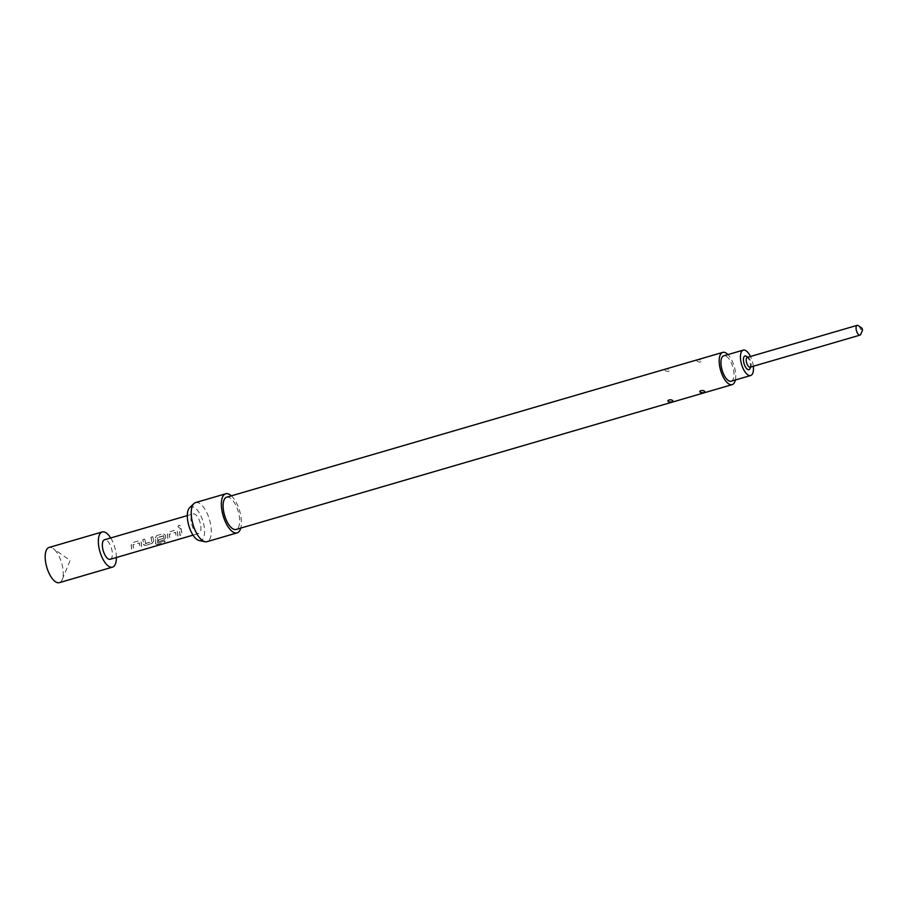 <?xml version="1.0" encoding="UTF-8"?>
<svg xmlns="http://www.w3.org/2000/svg" width="908" height="908" viewBox="0 0 908 908"><rect width="100%" height="100%" fill="white"/><g stroke="black" fill="none" stroke-linecap="round" stroke-linejoin="round"><path stroke-width="0.68" stroke-dasharray="4.54 3.41" d="M179.671 527.696C177.911 527.31 177.605 526.515 178.751 525.323C180.578 525.653 180.885 526.436 179.671 527.696L179.75 527.661C177.979 527.253 177.662 526.447 178.808 525.233C180.647 525.573 180.953 526.39 179.75 527.661L179.671 527.696M747.295 357.411A5.085 2.145 -106.3 0 1 748.419 357.695A5.085 2.145 -106.3 0 1 751.166 363.575A5.085 2.145 -106.3 0 1 750.939 366.344A5.085 2.145 -106.3 0 1 750.144 367.184M746.524 356.379A7.128 3.008 -106.3 0 1 750.371 364.596A7.128 3.008 -106.3 0 1 750.065 368.478M858.264 325.631A5.085 2.145 -106.3 0 1 861.011 331.511A5.085 2.145 -106.3 0 1 860.795 334.28M731.167 381.212A13.234 5.584 73.7 0 0 733.823 371.815A13.234 5.584 73.7 0 0 723.755 355.811M753.322 366.264A13.234 5.584 73.7 0 0 753.311 366.128A13.234 5.584 73.7 0 0 750.473 356.492M59.349 582.652A18.319 7.741 73.7 0 0 62.209 579.622A18.319 7.741 73.7 0 0 63.015 569.634A18.319 7.741 73.7 0 0 53.118 548.489A18.319 7.741 73.7 0 0 49.077 547.467M116.383 557.512A18.319 7.741 73.7 0 0 116.167 554.118A18.319 7.741 73.7 0 0 110.685 537.967M189.613 507.72A17.513 7.389 -106.3 0 1 198.182 511.238A17.513 7.389 -106.3 0 1 204.368 528.059A17.513 7.389 -106.3 0 1 199.192 540.544M195.561 502.589A20.362 8.592 -106.3 0 1 211.053 527.219A20.362 8.592 -106.3 0 1 206.967 541.679M231.336 495.847A20.362 8.592 -106.3 0 1 241.165 518.423A20.362 8.592 -106.3 0 1 240.745 528.104M226.671 497.209A16.798 7.094 -106.3 0 1 239.451 517.537A16.798 7.094 -106.3 0 1 236.091 529.466M735.366 379.987A16.798 7.094 73.7 0 0 735.537 372.7A16.798 7.094 73.7 0 0 727.944 354.585M110.209 559.317A10.181 4.302 73.7 0 0 112.252 552.087A10.181 4.302 73.7 0 0 104.511 539.772M141.205 542.167A10.181 4.302 73.7 0 1 141.421 543.574A10.181 4.302 73.7 0 1 141.5 546.639L139.639 547.183A10.181 4.302 73.7 0 0 139.56 544.119A10.181 4.302 73.7 0 0 139.389 542.984L133.136 544.811A10.181 4.302 73.7 0 1 133.294 545.946A10.181 4.302 73.7 0 1 133.374 549.011L131.512 549.556A10.181 4.302 73.7 0 0 131.433 546.491A10.181 4.302 73.7 0 0 131.217 545.084L132.523 542.644L139.174 540.714L141.115 542.144A9.977 4.211 73.7 0 1 141.398 546.525L139.537 547.07A9.977 4.211 73.7 0 0 139.299 542.95L133.033 544.789A9.977 4.211 73.7 0 1 133.283 548.897L131.422 549.442A9.977 4.211 73.7 0 0 131.127 545.061L132.432 542.666L138.947 540.759L141.115 542.144M145.609 543.631L151.749 541.713A10.181 4.302 73.7 0 0 151.647 540.589A10.181 4.302 73.7 0 0 151 537.252L152.862 536.707A10.181 4.302 73.7 0 1 153.509 540.044A10.181 4.302 73.7 0 1 153.622 541.418L151.852 543.608L145.348 545.515L143.634 544.335A10.181 4.302 73.7 0 0 143.521 542.961A10.181 4.302 73.7 0 0 142.874 539.624L144.644 539.102A9.977 4.211 73.7 0 1 145.382 543.461L145.507 543.552A10.181 4.302 73.7 0 0 145.382 542.416A10.181 4.302 73.7 0 0 144.735 539.08M145.348 545.515L143.532 544.255L143.997 545.277L143.532 544.255A9.977 4.211 73.7 0 0 142.783 539.636L144.644 539.102M155.518 543.813A10.181 4.302 73.7 0 0 155.62 539.431A10.181 4.302 73.7 0 0 155.404 538.024L156.698 535.584L163.122 533.7L165.392 535.107A10.181 4.302 73.7 0 1 165.597 536.514A10.181 4.302 73.7 0 1 165.71 537.888L163.951 540.078L158.616 541.645A10.181 4.302 73.7 0 0 158.639 539.829L164.042 538.126A10.181 4.302 73.7 0 0 163.939 536.991A10.181 4.302 73.7 0 0 163.781 535.868L157.515 537.695A10.181 4.302 73.7 0 1 157.686 538.83A10.181 4.302 73.7 0 1 157.617 543.018L165.086 540.93A10.181 4.302 73.7 0 1 164.689 542.258L156.88 544.539L155.518 543.813M177.48 531.577A10.181 4.302 73.7 0 1 177.696 532.985A10.181 4.302 73.7 0 1 177.775 536.049L175.914 536.583A10.181 4.302 73.7 0 0 175.834 533.529A10.181 4.302 73.7 0 0 175.664 532.394L169.41 534.222A10.181 4.302 73.7 0 1 169.569 535.357A10.181 4.302 73.7 0 1 169.648 538.421L167.787 538.955A10.181 4.302 73.7 0 0 167.708 535.902A10.181 4.302 73.7 0 0 167.492 534.494L168.797 532.054L175.46 530.124L177.389 531.555A9.977 4.211 73.7 0 1 177.673 535.936L175.811 536.48A9.977 4.211 73.7 0 0 175.573 532.36L169.308 534.188A9.977 4.211 73.7 0 1 169.558 538.308L167.696 538.853A9.977 4.211 73.7 0 0 167.401 534.471L168.706 532.077L175.221 530.17L177.389 531.555M181.01 528.49A10.181 4.302 73.7 0 1 181.657 531.827A10.181 4.302 73.7 0 1 181.748 534.891L179.886 535.425A10.181 4.302 73.7 0 0 179.795 532.372A10.181 4.302 73.7 0 0 179.148 529.035L180.919 528.501A9.977 4.211 73.7 0 1 181.645 534.778L179.784 535.323A9.977 4.211 73.7 0 0 179.069 529.046L180.919 528.501M200.838 526.22A10.181 4.302 -106.3 0 1 198.795 533.45A10.181 4.302 -106.3 0 1 191.055 521.135A10.181 4.302 -106.3 0 1 193.098 513.905A10.181 4.302 -106.3 0 1 200.838 526.22M665.246 370.453C664.236 369.306 665.53 368.92 669.117 369.318C672.26 370.77 666.892 372.348 665.246 370.453M697.14 361.134C696.13 359.988 697.423 359.613 700.999 360.011C704.154 361.463 698.785 363.03 697.14 361.134M156.88 544.539L164.689 542.258M156.789 544.369L155.427 543.676A9.977 4.211 73.7 0 0 155.313 538.001L155.404 538.024M155.313 538.001L156.698 535.584M156.619 535.606L163.122 533.7L165.392 535.107M165.29 535.084A9.977 4.211 73.7 0 1 165.608 537.808L165.71 537.888M165.608 537.808L163.951 540.078M163.849 539.965L158.616 541.645M158.514 541.531A9.977 4.211 73.7 0 0 158.537 539.749L158.639 539.829M158.537 539.749L163.928 538.285M163.939 538.047A9.977 4.211 73.7 0 0 163.69 535.834L163.781 535.868M163.542 535.743L157.617 537.513M157.424 537.661A9.977 4.211 73.7 0 1 157.527 542.882L157.617 543.018M157.629 542.939L165.086 540.93M164.598 542.087A9.977 4.211 73.7 0 0 164.995 540.793M151 537.252L152.771 536.73A9.977 4.211 73.7 0 1 153.52 541.338L151.761 543.495L145.246 545.402M151.749 541.713L151.647 541.633A9.977 4.211 73.7 0 0 150.91 537.264M145.382 543.461L151.523 541.804M750.939 366.344L750.655 367.036M62.209 579.622L70.154 560.406L53.118 548.489M193.029 535.141L198.795 533.45M187.32 515.596L193.098 513.905M748.419 357.695L747.806 357.264"/><path stroke-width="1.36" d="M862.555 330.013L860.795 334.28A5.085 2.145 -106.3 0 1 859.99 335.12L750.144 367.184A5.085 2.145 -106.3 0 1 746.274 361.032A5.085 2.145 -106.3 0 1 747.295 357.411L857.141 325.348A5.085 2.145 -106.3 0 1 858.264 325.631L862.055 328.276L862.555 330.013L861.624 328.946L862.055 328.276M750.655 367.036L750.065 368.478A7.128 3.008 -106.3 0 1 746.49 368.455A7.128 3.008 -106.3 0 1 743.527 361.044A7.128 3.008 -106.3 0 1 746.524 356.379L747.806 357.264M859.99 335.12A5.085 2.145 -106.3 0 1 856.119 328.968A5.085 2.145 -106.3 0 1 857.141 325.348M750.473 356.492A13.234 5.584 73.7 0 0 743.243 350.113L723.755 355.811A13.234 5.584 73.7 0 0 721.1 365.209A13.234 5.584 73.7 0 0 731.167 381.212L750.655 375.526A13.234 5.584 73.7 0 0 753.322 366.264M743.243 350.113A13.234 5.584 73.7 0 0 740.587 359.511A13.234 5.584 73.7 0 0 750.655 375.526M110.685 537.967A18.319 7.741 73.7 0 0 102.229 531.952L49.077 547.467A18.319 7.741 73.7 0 0 45.4 560.486A18.319 7.741 73.7 0 0 59.349 582.652L112.49 567.137A18.319 7.741 73.7 0 0 116.383 557.512M102.229 531.952A18.319 7.741 73.7 0 0 98.552 544.97A18.319 7.741 73.7 0 0 112.49 567.137M240.745 528.104A20.362 8.592 -106.3 0 1 237.09 532.883L206.967 541.679A20.362 8.592 -106.3 0 1 205.038 541.736L199.192 540.544A17.513 7.389 -106.3 0 1 187.525 519.308A17.513 7.389 -106.3 0 1 189.613 507.72L193.903 503.577A20.362 8.592 -106.3 0 1 195.561 502.589L225.672 493.793A20.362 8.592 -106.3 0 1 231.336 495.847M205.038 541.736A20.362 8.592 -106.3 0 1 191.474 517.049A20.362 8.592 -106.3 0 1 193.903 503.577M237.09 532.883A20.362 8.592 -106.3 0 1 221.597 508.253A20.362 8.592 -106.3 0 1 225.672 493.793M700.772 392.528C704.358 392.914 705.641 392.54 704.631 391.393C702.985 389.509 697.605 391.076 700.772 392.528M668.878 401.835C672.465 402.233 673.759 401.858 672.737 400.712C671.091 398.816 665.712 400.383 668.878 401.835M732.166 384.629L236.091 529.466A16.798 7.094 -106.3 0 1 223.3 509.138A16.798 7.094 -106.3 0 1 226.671 497.209L722.757 352.383A16.798 7.094 73.7 0 0 719.386 364.312A16.798 7.094 73.7 0 0 732.166 384.629A16.798 7.094 73.7 0 0 735.366 379.987M187.32 515.596L104.511 539.772A10.181 4.302 73.7 0 0 102.468 547.002A10.181 4.302 73.7 0 0 110.209 559.317L193.029 535.141M727.944 354.585A16.798 7.094 73.7 0 0 722.757 352.383"/></g></svg>

